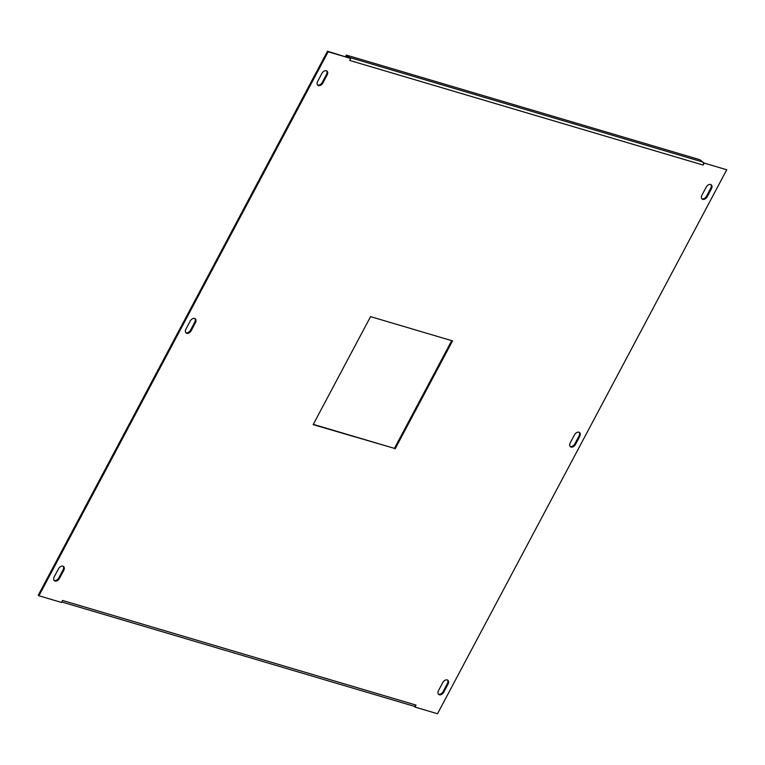 <?xml version="1.0" encoding="UTF-8"?>
<svg xmlns="http://www.w3.org/2000/svg" width="765" height="765" viewBox="0 0 765 765"><rect width="100%" height="100%" fill="white"/><g stroke="black" fill="none" stroke-linecap="round" stroke-linejoin="round"><path stroke-width="1.15" d="M185.838 332.708A3.997 2.639 127.6 0 0 190.542 330.107L194.75 322.18A3.997 2.639 127.6 0 0 194.865 318.536M570.135 446.464A3.997 2.639 127.6 0 0 574.831 443.863L579.048 435.935A3.997 2.639 127.6 0 0 579.162 432.292M313.287 424.355L394.434 448.376L451.713 340.645M447.449 680.009A3.997 2.639 -52.4 0 1 447.334 683.652L443.117 691.579A3.997 2.639 -52.4 0 1 438.422 694.18M317.551 84.992A3.997 2.639 127.6 0 0 322.256 82.391L326.464 74.463A3.997 2.639 127.6 0 0 326.579 70.82M701.849 198.747A3.997 2.639 127.6 0 0 706.544 196.146L710.761 188.219A3.997 2.639 127.6 0 0 710.867 184.575M726.75 169.763L703.37 162.83A2.285 1.664 106.5 0 1 703.131 165.068L349.682 60.435L350.733 58.456L328.166 51.781L38.929 595.763L61.487 602.438L62.548 600.458L415.997 705.081L414.946 707.07L437.513 713.745L726.75 169.763L704.192 163.079L703.131 165.068M415.997 705.081A2.285 1.664 106.5 0 1 414.41 706.277L414.946 707.07M350.733 58.456L327.487 51.255L38.25 595.237L38.929 595.763M63.151 566.253A3.997 2.639 -52.4 0 1 63.046 569.896L58.829 577.824A3.997 2.639 -52.4 0 1 54.133 580.425M195.429 322.696A3.997 2.639 127.6 0 0 195.238 318.756A3.997 2.639 127.6 0 0 190.169 321.137L185.952 329.065A3.997 2.639 127.6 0 0 186.153 333.014A3.997 2.639 127.6 0 0 191.221 330.623L195.429 322.696L194.75 322.18M579.727 436.452A3.997 2.639 127.6 0 0 579.526 432.512A3.997 2.639 127.6 0 0 574.458 434.893L570.25 442.82A3.997 2.639 127.6 0 0 570.441 446.77A3.997 2.639 127.6 0 0 575.51 444.379L579.727 436.452L579.048 435.935M395.113 448.892L452.536 340.894L370.566 316.624L313.143 424.632L394.434 448.376M317.666 81.348A3.997 2.639 127.6 0 0 317.867 85.298A3.997 2.639 127.6 0 0 322.935 82.907L327.143 74.98A3.997 2.639 127.6 0 0 326.951 71.04A3.997 2.639 127.6 0 0 321.883 73.421L317.666 81.348M701.954 195.104A3.997 2.639 127.6 0 0 702.155 199.053A3.997 2.639 127.6 0 0 707.223 196.662L711.44 188.735A3.997 2.639 127.6 0 0 711.24 184.795A3.997 2.639 127.6 0 0 706.172 187.176L701.954 195.104M438.536 690.537L442.744 682.61A3.997 2.639 -52.4 0 1 447.812 680.219A3.997 2.639 -52.4 0 1 448.013 684.168L443.796 692.096A3.997 2.639 -52.4 0 1 438.728 694.486A3.997 2.639 -52.4 0 1 438.536 690.537M54.239 576.781L58.456 568.854A3.997 2.639 -52.4 0 1 63.524 566.463A3.997 2.639 -52.4 0 1 63.725 570.413L59.507 578.34A3.997 2.639 -52.4 0 1 54.439 580.731A3.997 2.639 -52.4 0 1 54.239 576.781M703.513 162.562L704.192 163.079M327.487 51.255L328.166 51.781M414.41 706.277A2.285 1.664 106.5 0 1 413.999 706.229L61.745 601.959M349.748 57.844A2.285 1.664 -73.5 0 0 349.376 57.413L346.316 55.061L345.79 56.055L347.1 57.059M346.316 55.061L699.774 159.684L702.834 162.037A2.285 1.664 106.5 0 1 703.37 162.83M702.834 162.037L349.376 57.413M706.544 196.146L707.223 196.662M710.761 188.219L711.44 188.735M322.256 82.391L322.935 82.907M326.464 74.463L327.143 74.98M447.334 683.652L448.013 684.168M443.117 691.579L443.796 692.096M63.046 569.896L63.725 570.413M58.829 577.824L59.507 578.34M574.831 443.863L575.51 444.379M190.542 330.107L191.221 330.623"/></g></svg>
